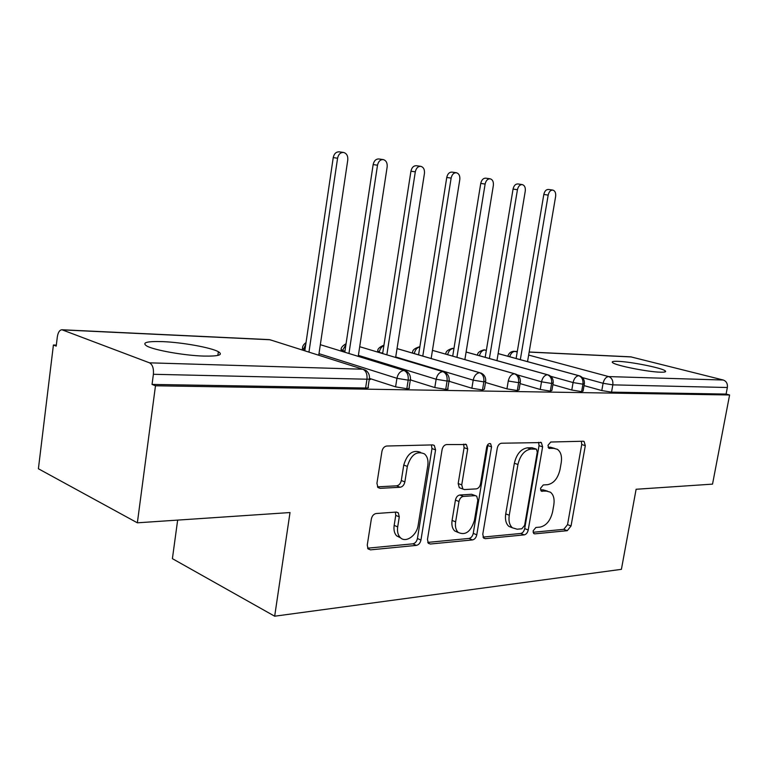 <?xml version="1.0" encoding="UTF-8"?>
<svg xmlns="http://www.w3.org/2000/svg" width="768" height="768" viewBox="0 0 768 768"><rect width="100%" height="100%" fill="white"/><g stroke="black" fill="none" stroke-linecap="round" stroke-linejoin="round"><path stroke-width="1.15" d="M533.126 530.88L533.789 533.568L534.768 533.856L567.283 530.688L571.046 525.974L585.302 445.661L584.093 441.475L583.142 441.235L550.742 442.022L547.978 445.325L548.842 448.301L553.91 448.378L557.347 449.29C560.851 451.824 562.138 456.298 561.216 462.71L560.016 469.546C557.894 478.406 553.747 483.446 547.574 484.685L543.274 484.944L540.518 488.294L541.277 491.126L546.461 491.098L550.387 492.173C553.555 494.707 554.688 498.97 553.805 504.96L552.614 511.738C550.502 520.531 546.365 525.648 540.182 527.088L535.882 527.482L533.126 530.88M162.682 341.626C182.294 342.374 211.123 347.587 218.371 351.715C223.517 354.922 218.602 356.371 203.626 356.074C184.358 355.536 154.128 350.17 146.813 346.022C141.504 342.605 146.794 341.136 162.682 341.626M618.019 361.334C630.816 361.728 661.459 367.843 665.117 370.771C666.586 371.846 664.982 372.317 660.298 372.182C647.808 371.923 616.214 365.626 612.768 362.755C611.222 361.613 612.97 361.142 618.019 361.334M376.195 513.514C373.699 514.003 372.086 515.827 371.347 518.986L367.258 545.098L368.083 548.899L370.483 549.859L416.39 545.386C418.714 544.867 420.23 543.091 420.95 540.058L435.571 449.875L434.294 445.44L432.643 444.902L386.794 446.016C384.298 446.4 382.685 448.186 381.936 451.382L376.934 483.341L377.981 487.526L380.141 488.342L400.147 487.258C402.566 486.816 404.131 485.04 404.861 481.93L407.338 466.416C410.966 454.704 416.688 450.538 424.502 453.917C427.402 456.518 428.506 460.416 427.795 465.61L418.166 525.206C416.813 535.728 405.36 543.542 400.099 537.36C397.872 534.845 397.066 531.36 397.69 526.906L399.283 516.874L398.314 512.851L396.202 512.074L376.195 513.514M729.6 394.982L155.482 385.786L137.357 522.816L290.016 512.544L274.675 616.205L621.408 569.338L636.115 489.264L712.531 484.128L729.6 394.982L726.096 394.07L727.354 387.504L612.835 384.864L611.539 392.141L726.096 394.07M482.774 534.259L483.715 538.138L485.376 538.666L524.237 534.883C526.224 534.413 527.549 532.781 528.221 529.997L542.611 446.861L541.354 442.579L501.494 443.222C499.392 443.568 497.981 445.2 497.28 448.138L482.774 534.259M472.522 539.923L430.358 544.022L428.371 543.322L427.469 539.453L442.08 449.683C442.8 446.63 444.307 444.922 446.592 444.557L466.397 444.566L467.683 448.963L461.741 484.877L462.854 489.043L464.486 489.571L476.266 488.88C478.416 488.467 479.846 486.787 480.547 483.85L486.71 446.976C487.526 444.221 488.842 443.155 490.646 443.789L491.539 446.851L476.774 534.826C476.083 537.725 474.662 539.424 472.522 539.923L469.008 538.435L427.747 542.4M177.658 520.099L172.397 558.662L274.675 616.205M529.171 352.003L630.749 356.842L723.293 380.026C726.394 381.197 727.747 383.693 727.354 387.504M155.482 385.786L152.054 384.422L153.389 374.285C153.83 368.4 152.544 364.579 149.52 362.832L61.901 329.75C59.568 330 58.042 332.4 57.322 336.922L56.198 346.118L53.414 345.005L56.323 345.12M137.357 522.816L38.4 468.758L53.414 345.005M152.054 384.422L365.606 388.013L366.96 379.21L153.389 374.285M369.331 379.066L368.102 386.995C369.091 387.677 368.256 388.013 365.606 388.013M611.539 392.141L601.795 390.566L584.035 385.603M218.294 352.282L219.37 352.32M410.323 380.026L409.094 387.782C409.978 388.406 409.219 388.714 406.829 388.704L395.587 386.851L369.802 378.518M369.302 379.238L370.272 379.555L369.254 379.526M449.03 380.938L447.792 388.512C448.589 389.088 447.898 389.366 445.728 389.357L434.803 387.562L410.563 379.958M485.616 381.792L484.378 389.213L482.496 389.971L471.869 388.234L448.973 381.235M520.262 382.598L519.024 389.866L517.296 390.557L506.947 388.858L485.501 382.464M553.114 383.366L551.885 390.48L550.291 391.114L540.211 389.462L520.09 383.597M584.304 384.096L583.075 391.066L581.616 391.642L571.786 390.029L552.893 384.634M486.336 350.39L483.974 349.853C479.472 351.062 477.35 352.848 477.6 355.21M581.616 391.642L582.931 384.182C583.344 379.843 581.952 377.011 578.755 375.696L498.134 353.616M453.926 348.643L452.506 348.355C447.638 349.786 445.45 351.734 445.93 354.182M550.291 391.114L551.616 383.462C552.038 379.008 550.646 376.109 547.44 374.755L466.109 352.042M419.549 346.781L419.472 346.781C414.346 348.365 412.09 350.419 412.723 352.954L412.694 353.136M517.296 390.557L518.63 382.694C519.053 378.125 517.661 375.149 514.445 373.766L432.451 350.371L514.618 373.776M482.496 389.971L483.84 381.898C484.262 377.203 482.87 374.141 479.645 372.72L397.027 348.595M445.728 389.357L447.072 381.053C447.504 376.224 446.112 373.075 442.896 371.626L359.702 346.704L442.973 371.626M406.829 388.704L408.182 380.15C408.614 375.187 407.222 371.952 404.016 370.454L320.323 344.688M547.45 491.107L542.918 489.811L546.461 491.098M540.557 489.955L542.918 489.811M554.669 448.406L550.33 447.197L553.91 448.378M548.083 447.264L550.33 447.197M533.107 532.282L563.789 529.334L567.542 524.64L581.731 444.518L581.386 441.274M482.995 537.091L520.723 533.472C522.71 533.011 524.035 531.389 524.698 528.595L539.03 445.67L538.618 442.32M521.827 528.778L524.621 525.35L537.274 452.122L536.41 449.146L530.938 449.059C524.486 450.154 520.157 455.309 517.939 464.506L509.261 515.242C508.435 520.963 509.482 525.149 512.4 527.798L517.152 529.21L521.827 528.778M535.757 448.925L532.013 447.725L535.594 448.925M512.429 527.818L508.877 526.387C505.958 523.747 504.902 519.571 505.728 513.869L514.358 463.248C516.576 454.07 520.906 448.944 527.347 447.85L532.013 447.725M460.656 488.198L459.293 487.68L458.179 483.523L464.093 447.696L463.565 444.144M469.008 538.435C471.149 537.946 472.56 536.256 473.251 533.357L487.987 444.374M455.626 521.866C454.963 526.522 455.818 530.035 458.189 532.406C465.437 535.757 470.851 531.725 474.442 520.31L477.802 500.246L476.717 496.147L475.133 495.648L463.354 496.406C461.155 496.838 459.696 498.538 458.986 501.514L455.626 521.866L452.083 520.406C451.43 525.053 452.285 528.557 454.666 530.928L458.314 532.522M475.421 495.648L471.571 494.275L475.133 495.648M452.083 520.406L455.434 500.112C456.144 497.146 457.594 495.446 459.802 495.014L471.571 494.275M400.675 537.917L396.576 535.805C394.349 533.29 393.542 529.814 394.166 525.37L395.75 515.366L395.347 512.131M420.624 452.371C412.858 449.386 407.232 453.61 403.757 465.043L407.338 466.416M377.453 486.845L396.595 485.827C399.005 485.395 400.579 483.619 401.299 480.518L403.757 465.043M367.613 548.179L412.877 543.83C415.2 543.312 416.717 541.546 417.427 538.522L431.981 448.57L431.405 444.931M548.179 195.101L543.821 194.448C544.618 191.078 546.163 189.408 548.467 189.446L552.835 190.08C550.531 190.051 548.986 191.722 548.179 195.101L520.32 359.654M527.53 361.622L555.638 196.406C555.994 192.912 555.062 190.8 552.835 190.08M543.821 194.448L516.115 358.502M517.44 189.715L513.062 189.062C513.878 185.616 515.491 183.907 517.901 183.946L522.278 184.589C519.869 184.55 518.256 186.259 517.44 189.715L489.398 358.502M496.963 360.614L525.264 191.088C525.619 187.507 524.621 185.338 522.278 184.589M513.062 189.062L485.184 357.331M485.126 184.061L480.749 183.408C481.574 179.875 483.254 178.128 485.789 178.176L490.176 178.81C487.642 178.771 485.952 180.518 485.126 184.061L456.922 357.312M464.87 359.587L493.354 185.501C493.699 181.824 492.643 179.587 490.176 178.81M480.749 183.408L452.717 356.112M451.133 178.109L446.755 177.456C447.59 173.837 449.347 172.051 452.006 172.109L456.394 172.742C453.725 172.685 451.978 174.47 451.133 178.109L422.784 356.083M431.146 358.522L459.792 179.626C460.128 175.843 458.995 173.549 456.394 172.742M446.755 177.456L418.579 354.854M415.306 171.84L410.938 171.187C411.792 167.472 413.616 165.648 416.419 165.715L420.797 166.339C417.994 166.272 416.17 168.106 415.306 171.84L386.842 354.816M395.645 357.446L424.445 173.434C424.762 169.546 423.552 167.174 420.797 166.339M410.938 171.187L382.646 353.558M377.51 165.216L373.152 164.582C374.026 160.762 375.936 158.89 378.883 158.966L383.251 159.59C380.294 159.514 378.384 161.386 377.51 165.216L348.95 353.501M358.234 356.362L387.158 166.906C387.456 162.902 386.16 160.454 383.251 159.59M373.152 164.582L344.784 352.214M337.574 158.227L333.235 157.594C334.118 153.677 336.115 151.757 339.226 151.843L343.565 152.448C340.454 152.371 338.458 154.291 337.574 158.227L308.957 352.128M318.758 355.238L347.77 160.013C348.058 155.875 346.656 153.36 343.565 152.448M333.235 157.594L304.819 350.813M533.597 533.386L534.768 533.856M548.707 448.205L549.61 448.512M541.114 490.992L542.16 491.366M631.507 356.957L529.152 352.09M517.296 351.523L515.021 351.418L517.21 352.003M528.643 355.075L608.678 376.589L723.293 380.026M601.795 390.566L603.091 383.29C604.099 379.162 605.962 376.925 608.678 376.589C611.866 377.875 613.248 380.64 612.835 384.864L603.091 383.29L582.422 377.616M517.306 351.437L515.021 351.418C512.573 351.571 510.806 353.357 509.712 356.746M149.52 362.832L362.822 369.226L269.981 339.754L62.602 329.894M366.96 379.21C367.392 374.083 366.019 370.762 362.822 369.226L365.395 370.08C368.275 371.952 369.629 374.669 369.456 378.25C370.435 378.912 369.61 379.229 366.96 379.21M272.419 340.531L269.222 339.619L61.901 329.75M486.346 350.352L484.848 349.978C482.246 350.266 480.442 352.176 479.405 355.718M571.786 390.029L573.091 382.57L582.931 384.182L584.39 383.635C584.63 379.987 583.123 377.434 579.878 375.955L578.755 375.696C575.962 376.138 574.07 378.432 573.091 382.56L550.752 376.31M540.211 389.462L541.526 381.802L517.19 374.851M506.947 388.858L508.272 380.995C509.299 376.646 511.354 374.237 514.445 373.766L515.885 374.141C519.082 375.725 520.579 378.355 520.358 382.042L518.63 382.694L508.272 381.005M419.837 346.944C416.976 347.587 415.133 349.795 414.307 353.558L414.298 353.606M471.869 388.234L473.194 380.15L395.712 356.976M382.723 353.088L379.258 352.541M434.803 387.562L436.138 379.248L358.378 355.373M344.928 351.245L342.518 350.506L342.374 351.475M395.587 386.851L396.931 378.307L318.989 353.674M305.04 349.267L303.734 348.854L303.504 350.4M453.936 348.557L453.36 348.48C450.538 348.816 448.627 350.87 447.638 354.662M548.707 375.062L547.44 374.755C544.502 375.216 542.525 377.558 541.526 381.802L551.616 383.462L553.2 382.867C553.43 379.19 551.933 376.589 548.707 375.062M481.296 373.171L479.645 372.72C476.39 373.2 474.24 375.677 473.194 380.15L483.84 381.898L485.712 381.178C485.923 377.491 484.454 374.822 481.296 373.171M444.787 372.173L442.896 371.626C439.459 372.106 437.203 374.65 436.138 379.248L447.072 381.053C449.242 381.072 449.933 380.813 449.136 380.256C449.338 376.579 447.888 373.882 444.787 372.173M377.914 350.995L379.325 352.08C379.949 348.902 381.466 346.742 383.885 345.6M406.214 371.136L404.016 370.454C400.378 370.954 398.016 373.574 396.931 378.307L408.182 380.15C410.573 380.179 411.331 379.891 410.448 379.286C410.63 375.638 409.219 372.931 406.214 371.136M341.222 349.421L342.518 350.515L345.936 344.611M302.554 347.77L302.477 348.355L303.734 348.864L305.789 344.198M581.731 444.518L585.302 445.661M567.542 524.64L571.046 525.974M563.789 529.334L567.283 530.688M539.03 445.67L542.611 446.861M524.698 528.595L528.221 529.997M520.723 533.472L524.237 534.883M483.456 537.869L485.376 538.666M527.347 447.85L530.938 449.059M514.358 463.248L517.939 464.506M505.728 513.869L509.261 515.242M428.131 543.053L430.358 544.022M464.093 447.696L467.683 448.963M458.179 483.523L461.741 484.877M487.949 445.613L491.539 446.851M473.251 533.357L476.774 534.826M459.802 495.014L463.354 496.406M455.434 500.112L458.986 501.514M395.75 515.366L399.283 516.874M394.166 525.37L397.69 526.906M401.299 480.518L404.861 481.93M396.595 485.827L400.147 487.258M377.875 487.411L380.141 488.342M431.981 448.57L435.571 449.875M417.427 538.522L420.95 540.058M412.877 543.83L416.39 545.386M367.891 548.659L370.483 549.859M218.371 351.715L217.862 355.421M665.117 370.771L664.896 371.971M485.232 350.026L484.07 349.853M498.134 353.578L578.966 375.706M514.253 351.293C510.979 351.379 508.838 353.021 507.821 356.227M453.792 348.528L452.592 348.355M466.109 352.003L547.632 374.765M397.037 348.566L479.789 372.73M383.952 345.168C379.258 347.117 377.222 349.229 377.846 351.504L377.75 352.09M346.061 343.728C342.394 345.84 340.752 347.923 341.146 349.968L340.982 351.053M306.019 342.595C303.619 344.304 302.438 346.224 302.477 348.355L302.237 349.997M583.363 441.245L584.093 441.475M540.461 442.282L541.354 442.579M508.877 526.387L512.4 527.798M465.11 444.115L466.397 444.566M459.293 487.68L462.854 489.043M489.85 443.51L490.646 443.789M454.666 530.928L458.189 532.406M396.461 512.064L398.314 512.851M396.576 535.805L400.099 537.36M432.797 444.902L434.294 445.44"/></g></svg>

